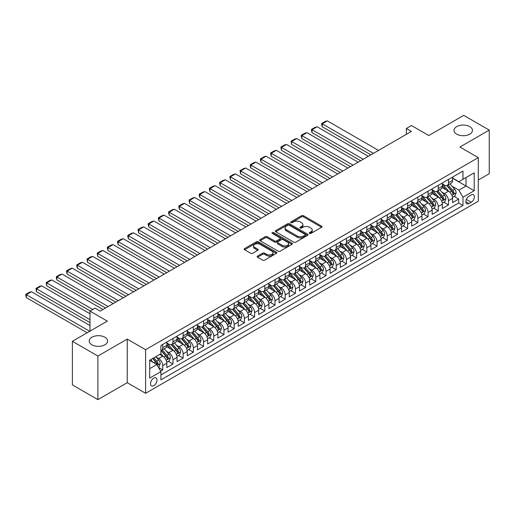 <?xml version="1.0" encoding="UTF-8"?>
<svg xmlns="http://www.w3.org/2000/svg" width="515" height="515" viewBox="0 0 515 515"><rect width="100%" height="100%" fill="white"/><g stroke="black" fill="none" stroke-linecap="round" stroke-linejoin="round"><path stroke-width="0.77" d="M309.521 233.417A0.991 0.573 0 0 0 310.925 233.417L321.566 227.276A1.416 0.818 0 0 0 321.984 226.697A1.416 0.818 0 0 0 321.566 226.117L303.535 215.708A1.416 0.818 0 0 0 301.533 215.708L290.891 221.856A0.991 0.573 0 0 0 290.602 222.261A0.991 0.573 0 0 0 290.891 222.66A0.991 0.573 0 0 0 292.295 222.66L293.672 221.868A4.532 2.62 0 0 1 300.084 221.868L301.584 222.738A4.532 2.62 0 0 1 302.91 224.585A4.532 2.62 0 0 1 301.584 226.439L300.206 227.231A0.991 0.573 0 0 0 299.917 227.636A0.991 0.573 0 0 0 300.206 228.042A0.991 0.573 0 0 0 301.61 228.042L302.987 227.244A4.532 2.62 0 0 1 309.399 227.244L310.899 228.113A4.532 2.62 0 0 1 312.225 229.967A4.532 2.62 0 0 1 310.899 231.814L309.521 232.613A0.991 0.573 0 0 0 309.232 233.018A0.991 0.573 0 0 0 309.521 233.417L309.521 232.613M104.938 337.241A9.238 5.33 0 0 0 94.876 336.089A9.238 5.33 0 0 0 89.172 341.014A9.238 5.33 0 0 0 91.876 344.786A9.238 5.33 0 0 0 101.944 345.938A9.238 5.33 0 0 0 107.641 341.014A9.238 5.33 0 0 0 104.938 337.241M469.757 126.619A9.238 5.33 0 0 0 459.695 125.46A9.238 5.33 0 0 0 453.992 130.385A9.238 5.33 0 0 0 456.696 134.157A9.238 5.33 0 0 0 466.764 135.316A9.238 5.33 0 0 0 472.461 130.385A9.238 5.33 0 0 0 469.757 126.619M153.766 385.645A4.616 2.665 120 0 0 156.785 381.576A4.616 2.665 120 0 0 156.077 377.875A4.616 2.665 120 0 0 153.766 378.1A4.616 2.665 120 0 0 150.753 382.175A4.616 2.665 120 0 0 151.462 385.87A4.616 2.665 120 0 0 153.766 385.645M257.558 256.077A1.416 0.818 0 0 0 257.146 256.65A1.416 0.818 0 0 0 257.558 257.23L262.618 260.152A1.416 0.818 0 0 0 264.62 260.152L276.439 253.329A1.416 0.818 0 0 0 276.858 252.749A1.416 0.818 0 0 0 276.439 252.17L258.414 241.76A1.416 0.818 0 0 0 256.406 241.76L244.586 248.584A1.416 0.818 0 0 0 244.174 249.163A1.416 0.818 0 0 0 244.586 249.743L250.702 253.271A1.416 0.818 0 0 0 252.704 253.271L257.764 250.348A1.416 0.818 0 0 0 258.176 249.769A1.416 0.818 0 0 0 257.764 249.196L254.732 247.445A3.792 2.189 0 0 1 253.618 245.9A3.792 2.189 0 0 1 255.961 243.878A3.792 2.189 0 0 1 260.088 244.348L271.959 251.204A3.792 2.189 0 0 1 273.072 252.749A3.792 2.189 0 0 1 270.729 254.77A3.792 2.189 0 0 1 266.603 254.294L264.62 253.155A1.416 0.818 0 0 0 262.618 253.155L257.558 256.077L257.558 257.23L262.618 254.333L262.618 253.155M478.281 180.025L489.25 173.69L489.25 130.095L463.738 115.366L428.789 135.542L411.44 125.525L406.335 128.473L411.44 131.415L100.193 311.111L95.088 308.17L89.99 311.111L89.99 331.145M97.895 356.039L97.895 399.634L127.237 382.697L127.237 339.102L97.895 356.039L72.383 341.31L107.339 321.128L89.99 311.111M127.237 339.102L145.603 349.704L478.281 157.635L478.281 201.236L145.603 393.306L145.603 349.704M489.25 130.095L459.914 147.033L478.281 157.635M293.769 242.166A1.416 0.818 0 0 0 295.771 242.166L307.597 235.342A1.416 0.818 0 0 0 308.009 234.763A1.416 0.818 0 0 0 307.597 234.183L289.565 223.774A1.416 0.818 0 0 0 287.563 223.774L275.744 230.598A1.416 0.818 0 0 0 275.325 231.177A1.416 0.818 0 0 0 275.744 231.756L293.769 242.166M272.68 233.636A0.991 0.573 0 0 1 273.69 233.771L291.999 244.348L280.199 251.159A1.416 0.818 0 0 1 278.197 251.159L260.165 240.75L265.225 237.853L265.225 236.675L260.165 239.591A1.416 0.818 0 0 0 259.753 240.17A1.416 0.818 0 0 0 260.165 240.75L260.165 239.591M265.225 237.853A1.416 0.818 0 0 1 267.227 237.853L267.227 236.675A1.416 0.818 0 0 0 265.225 236.675M267.227 236.675L274.54 240.898A1.416 0.818 0 0 0 276.542 240.898L279.896 238.96A1.416 0.818 0 0 0 280.315 238.381A1.416 0.818 0 0 0 279.896 237.801L272.287 233.404A0.991 0.573 0 0 1 271.997 232.999A0.991 0.573 0 0 1 272.609 232.471A0.991 0.573 0 0 1 273.69 232.593L292.018 243.177A1.416 0.818 0 0 1 292.43 243.756A1.416 0.818 0 0 1 292.018 244.335L292.018 243.177M97.895 399.634L72.383 384.905L72.383 341.31M160.629 371.135L162.746 369.912L158.517 367.465M156.103 357.062L158.665 358.543A5.774 3.335 60 0 1 162.746 365.611L166.828 363.255L166.828 367.556L172.956 364.021L168.308 361.343M166.306 351.172L168.869 352.653A5.774 3.335 60 0 1 172.956 359.721L177.038 357.365L177.038 361.665L183.16 358.131L178.518 355.447M176.516 345.282L179.078 346.756A5.774 3.335 60 0 1 183.16 353.831L187.241 351.475L187.241 355.775L193.363 352.241L188.722 349.556M186.72 339.385L189.282 340.866A5.774 3.335 60 0 1 193.363 347.934L197.445 345.578L197.445 349.885L203.567 346.344L198.925 343.666M196.923 333.495L199.485 334.975A5.774 3.335 60 0 1 203.567 342.044L207.648 339.688L207.648 343.988L213.77 340.454L209.129 337.776M207.127 327.604L209.689 329.085A5.774 3.335 60 0 1 213.77 336.153L217.851 333.797L217.851 338.098L223.98 334.563L219.332 331.885M217.336 321.714L219.899 323.195A5.774 3.335 60 0 1 223.98 330.263L228.061 327.907L228.061 332.207L234.183 328.673L229.542 325.989M227.54 315.824L230.102 317.298A5.774 3.335 60 0 1 234.183 324.373L238.265 322.017L238.265 326.317L244.387 322.783L239.745 320.098M237.743 309.927L240.305 311.408A5.774 3.335 60 0 1 244.387 318.476L248.468 316.12L248.468 320.42L254.59 316.886L249.949 314.208M247.947 304.037L250.509 305.517A5.774 3.335 60 0 1 254.59 312.586L258.672 310.23L258.672 314.53L264.794 310.996L260.152 308.318M258.15 298.146L260.712 299.627A5.774 3.335 60 0 1 264.794 306.695L268.882 304.339L268.882 308.639L275.004 305.105L270.356 302.421M268.36 292.256L270.922 293.737A5.774 3.335 60 0 1 275.004 300.805L279.085 298.449L279.085 302.749L285.207 299.215L280.566 296.531M278.564 286.366L281.126 287.84A5.774 3.335 60 0 1 285.207 294.915L289.288 292.559L289.288 296.859L295.41 293.325L290.769 290.64M288.767 280.469L291.329 281.95A5.774 3.335 60 0 1 295.41 289.018L299.492 286.662L299.492 290.962L305.614 287.428L300.972 284.75M298.97 274.579L301.533 276.059A5.774 3.335 60 0 1 305.614 283.128L309.695 280.772L309.695 285.072L315.817 281.538L311.176 278.86M309.174 268.688L311.736 270.169A5.774 3.335 60 0 1 315.817 277.237L319.905 274.881L319.905 279.182L326.027 275.647L321.379 272.963M319.384 262.798L321.946 264.279A5.774 3.335 60 0 1 326.027 271.347L330.109 268.991L330.109 273.291L336.231 269.757L331.589 267.073M329.587 256.908L332.149 258.382A5.774 3.335 60 0 1 336.231 265.457L340.312 263.094L340.312 267.401L346.434 263.86L341.793 261.182M339.791 251.011L342.353 252.492A5.774 3.335 60 0 1 346.434 259.56L350.515 257.204L350.515 261.504L356.638 257.97L351.996 255.292M349.994 245.121L352.556 246.601A5.774 3.335 60 0 1 356.638 253.67L360.719 251.314L360.719 255.614L366.841 252.08L362.2 249.402M360.197 239.23L362.76 240.711A5.774 3.335 60 0 1 366.841 247.779L370.929 245.423L370.929 249.724L377.051 246.189L372.403 243.505M370.407 233.34L372.969 234.814A5.774 3.335 60 0 1 377.051 241.889L381.132 239.533L381.132 243.833L387.254 240.299L382.613 237.615M380.611 227.443L383.173 228.924A5.774 3.335 60 0 1 387.254 235.999L391.336 233.636L391.336 237.943L397.458 234.402L392.816 231.724M390.814 221.553L393.376 223.034A5.774 3.335 60 0 1 397.458 230.102L401.539 227.746L401.539 232.046L407.661 228.512L403.02 225.834M401.018 215.663L403.58 217.143A5.774 3.335 60 0 1 407.661 224.212L411.743 221.856L411.743 226.156L417.865 222.622L413.223 219.944M411.221 209.772L413.783 211.253A5.774 3.335 60 0 1 417.865 218.321L421.952 215.965L421.952 220.266L428.074 216.731L423.427 214.047M421.431 203.882L423.993 205.356A5.774 3.335 60 0 1 428.074 212.431L432.156 210.075L432.156 214.375L438.278 210.841L433.636 208.157M431.634 197.985L434.197 199.466A5.774 3.335 60 0 1 438.278 206.534L442.359 204.178L442.359 208.478L448.481 204.944L448.481 200.644A5.774 3.335 -120 0 0 444.4 193.576L441.838 192.095M443.84 202.266L448.481 204.944M166.828 363.255A5.774 3.335 -120 0 0 162.746 356.187L159.689 354.417M177.038 357.365A5.774 3.335 -120 0 0 172.956 350.297L166.641 346.653M187.241 351.475A5.774 3.335 -120 0 0 183.16 344.4L176.845 340.756M197.445 345.578A5.774 3.335 -120 0 0 193.363 338.51L187.054 334.866M207.648 339.688A5.774 3.335 -120 0 0 203.567 332.619L197.258 328.976M217.851 333.797A5.774 3.335 -120 0 0 213.77 326.729L207.461 323.085M228.061 327.907A5.774 3.335 -120 0 0 223.98 320.839L217.665 317.195M238.265 322.017A5.774 3.335 -120 0 0 234.183 314.942L227.868 311.298M248.468 316.12A5.774 3.335 -120 0 0 244.387 309.052L238.078 305.408M258.672 310.23A5.774 3.335 -120 0 0 254.59 303.161L248.282 299.518M268.882 304.339A5.774 3.335 -120 0 0 264.794 297.271L258.485 293.627M279.085 298.449A5.774 3.335 -120 0 0 275.004 291.374L268.688 287.731M289.288 292.559A5.774 3.335 -120 0 0 285.207 285.484L278.892 281.84M299.492 286.662A5.774 3.335 -120 0 0 295.41 279.594L289.102 275.95M309.695 280.772A5.774 3.335 -120 0 0 305.614 273.703L299.305 270.06M319.905 274.881A5.774 3.335 -120 0 0 315.817 267.813L309.509 264.169M330.109 268.991A5.774 3.335 -120 0 0 326.027 261.916L319.712 258.273M340.312 263.094A5.774 3.335 -120 0 0 336.231 256.026L329.922 252.382M350.515 257.204A5.774 3.335 -120 0 0 346.434 250.136L340.125 246.492M360.719 251.314A5.774 3.335 -120 0 0 356.638 244.245L350.329 240.602M370.929 245.423A5.774 3.335 -120 0 0 366.841 238.355L360.532 234.711M381.132 239.533A5.774 3.335 -120 0 0 377.051 232.458L370.736 228.815M391.336 233.636A5.774 3.335 -120 0 0 387.254 226.568L380.946 222.924M401.539 227.746A5.774 3.335 -120 0 0 397.458 220.678L391.149 217.034M411.743 221.856A5.774 3.335 -120 0 0 407.661 214.787L401.352 211.144M421.952 215.965A5.774 3.335 -120 0 0 417.865 208.897L411.556 205.253M432.156 210.075A5.774 3.335 -120 0 0 428.074 203L421.759 199.357M442.359 204.178A5.774 3.335 -120 0 0 438.278 197.11L431.969 193.466M471.238 194.928L468.991 196.228A4.474 2.581 120 0 0 466.069 200.168A4.474 2.581 120 0 0 466.757 203.753A4.474 2.581 120 0 0 468.991 203.534L471.238 202.234A4.474 2.581 120 0 0 474.161 198.294A4.474 2.581 120 0 0 473.478 194.709A4.474 2.581 120 0 0 471.238 194.928M149.685 368.676L156.83 364.549L160.912 371.624L160.912 379.87L462.972 205.479L462.972 197.226L458.891 190.157L452.041 186.205M160.912 371.624L149.685 378.1L149.685 360.191L160.912 353.708L160.912 345.462L462.972 171.07L462.972 179.317L474.199 172.834L474.199 190.75L462.972 197.226M166.828 342.99L168.869 344.168A5.774 3.335 60 0 0 171.759 344.451L175.84 342.095A5.774 3.335 -120 0 0 177.038 339.456L177.038 336.153M177.038 337.093L179.078 338.278A5.774 3.335 60 0 0 181.962 338.561L186.044 336.205A5.774 3.335 -120 0 0 187.241 333.559L187.241 330.263M187.241 331.203L189.282 332.381A5.774 3.335 60 0 0 192.166 332.671L196.247 330.315A5.774 3.335 -120 0 0 197.445 327.669L197.445 324.373M197.445 325.313L199.485 326.491A5.774 3.335 60 0 0 202.369 326.78L206.457 324.418A5.774 3.335 -120 0 0 207.648 321.778L207.648 318.476M207.648 319.422L209.689 320.6A5.774 3.335 60 0 0 212.579 320.884L216.661 318.528A5.774 3.335 -120 0 0 217.851 315.888L217.851 312.586M217.851 313.532L219.899 314.71A5.774 3.335 60 0 0 222.783 314.993L226.864 312.637A5.774 3.335 -120 0 0 228.061 309.991L228.061 306.695M228.061 307.635L230.102 308.813A5.774 3.335 60 0 0 232.986 309.103L237.067 306.747A5.774 3.335 -120 0 0 238.265 304.101L238.265 300.805M238.265 301.745L240.305 302.923A5.774 3.335 60 0 0 243.189 303.213L247.271 300.857A5.774 3.335 -120 0 0 248.468 298.211L248.468 294.915M248.468 295.855L250.509 297.033A5.774 3.335 60 0 0 253.393 297.316L257.481 294.96A5.774 3.335 -120 0 0 258.672 292.32L258.672 289.018M258.672 289.964L260.712 291.142A5.774 3.335 60 0 0 263.603 291.426L267.684 289.07A5.774 3.335 -120 0 0 268.882 286.43L268.882 283.128M268.882 284.074L270.922 285.252A5.774 3.335 60 0 0 273.806 285.535L277.888 283.179A5.774 3.335 -120 0 0 279.085 280.533L279.085 277.237M279.085 278.177L281.126 279.355A5.774 3.335 60 0 0 284.01 279.645L288.091 277.289A5.774 3.335 -120 0 0 289.288 274.643L289.288 271.347M289.288 272.287L291.329 273.465A5.774 3.335 60 0 0 294.213 273.755L298.294 271.399A5.774 3.335 -120 0 0 299.492 268.753L299.492 265.45M299.492 266.397L301.533 267.575A5.774 3.335 60 0 0 304.423 267.858L308.504 265.502A5.774 3.335 -120 0 0 309.695 262.862L309.695 259.56M309.695 260.506L311.736 261.684A5.774 3.335 60 0 0 314.626 261.968L318.708 259.611A5.774 3.335 -120 0 0 319.905 256.972L319.905 253.67M319.905 254.616L321.946 255.794A5.774 3.335 60 0 0 324.83 256.077L328.911 253.721A5.774 3.335 -120 0 0 330.109 251.075L330.109 247.779M330.109 248.719L332.149 249.897A5.774 3.335 60 0 0 335.033 250.187L339.115 247.831A5.774 3.335 -120 0 0 340.312 245.185L340.312 241.889M340.312 242.829L342.353 244.007A5.774 3.335 60 0 0 345.237 244.297L349.318 241.934A5.774 3.335 -120 0 0 350.515 239.295L350.515 235.992M350.515 236.939L352.556 238.117A5.774 3.335 60 0 0 355.447 238.4L359.528 236.044A5.774 3.335 -120 0 0 360.719 233.404L360.719 230.102M360.719 231.048L362.76 232.226A5.774 3.335 60 0 0 365.65 232.51L369.731 230.154A5.774 3.335 -120 0 0 370.929 227.514L370.929 224.212M370.929 225.152L372.969 226.336A5.774 3.335 60 0 0 375.853 226.619L379.935 224.263A5.774 3.335 -120 0 0 381.132 221.617L381.132 218.321M381.132 219.261L383.173 220.439A5.774 3.335 60 0 0 386.057 220.729L390.138 218.373A5.774 3.335 -120 0 0 391.336 215.727L391.336 212.431M391.336 213.371L393.376 214.549A5.774 3.335 60 0 0 396.26 214.839L400.342 212.476A5.774 3.335 -120 0 0 401.539 209.837L401.539 206.534M401.539 207.481L403.58 208.659A5.774 3.335 60 0 0 406.47 208.942L410.552 206.586A5.774 3.335 -120 0 0 411.743 203.946L411.743 200.644M411.743 201.59L413.783 202.768A5.774 3.335 60 0 0 416.674 203.052L420.755 200.696A5.774 3.335 -120 0 0 421.952 198.056L421.952 194.754M421.952 195.694L423.993 196.872A5.774 3.335 60 0 0 426.877 197.161L430.958 194.805A5.774 3.335 -120 0 0 432.156 192.159L432.156 188.863M432.156 189.803L434.197 190.981A5.774 3.335 60 0 0 437.081 191.271L441.162 188.915A5.774 3.335 -120 0 0 442.359 186.269L442.359 182.973M160.912 374.92L458.685 203L458.685 199.054L452.563 202.588L452.563 198.288A5.774 3.335 -120 0 0 448.481 191.22L442.173 187.576M442.359 183.913L444.4 185.091A5.774 3.335 -120 0 0 447.284 185.374A5.774 3.335 -120 0 0 448.481 182.735L448.481 179.432M447.284 185.374L451.365 183.018A5.774 3.335 -120 0 0 452.563 180.379L452.563 177.076M162.746 344.4L162.746 347.702A5.774 3.335 60 0 1 161.556 350.342A5.774 3.335 60 0 1 160.912 350.58M161.556 350.342L165.637 347.986A5.774 3.335 -120 0 0 166.828 345.346L166.828 342.044M172.956 338.51L172.956 341.812A5.774 3.335 60 0 1 171.759 344.451M183.16 332.619L183.16 335.915A5.774 3.335 60 0 1 181.962 338.561M193.363 326.729L193.363 330.025A5.774 3.335 60 0 1 192.166 332.671M203.567 320.832L203.567 324.135A5.774 3.335 60 0 1 202.369 326.78M213.77 314.942L213.77 318.244A5.774 3.335 60 0 1 212.579 320.884M223.98 309.052L223.98 312.354A5.774 3.335 60 0 1 222.783 314.993M234.183 303.161L234.183 306.457A5.774 3.335 60 0 1 232.986 309.103M244.387 297.271L244.387 300.567A5.774 3.335 60 0 1 243.189 303.213M254.59 291.374L254.59 294.677A5.774 3.335 60 0 1 253.393 297.316M264.794 285.484L264.794 288.786A5.774 3.335 60 0 1 263.603 291.426M275.004 279.594L275.004 282.896A5.774 3.335 60 0 1 273.806 285.535M285.207 273.703L285.207 276.999A5.774 3.335 60 0 1 284.01 279.645M295.41 267.813L295.41 271.109A5.774 3.335 60 0 1 294.213 273.755M305.614 261.916L305.614 265.219A5.774 3.335 60 0 1 304.423 267.858M315.817 256.026L315.817 259.328A5.774 3.335 60 0 1 314.626 261.968M326.027 250.136L326.027 253.432A5.774 3.335 60 0 1 324.83 256.077M336.231 244.245L336.231 247.541A5.774 3.335 60 0 1 335.033 250.187M346.434 238.355L346.434 241.651A5.774 3.335 60 0 1 345.237 244.297M356.638 232.458L356.638 235.761A5.774 3.335 60 0 1 355.447 238.4M366.841 226.568L366.841 229.87A5.774 3.335 60 0 1 365.65 232.51M377.051 220.678L377.051 223.974A5.774 3.335 60 0 1 375.853 226.619M387.254 214.787L387.254 218.083A5.774 3.335 60 0 1 386.057 220.729M397.458 208.89L397.458 212.193A5.774 3.335 60 0 1 396.26 214.839M407.661 203L407.661 206.303A5.774 3.335 60 0 1 406.47 208.942M417.865 197.11L417.865 200.412A5.774 3.335 60 0 1 416.674 203.052M428.074 191.22L428.074 194.516A5.774 3.335 60 0 1 426.877 197.161M438.278 185.329L438.278 188.625A5.774 3.335 60 0 1 437.081 191.271M438.278 206.534L438.278 210.841M428.074 212.431L428.074 216.731M417.865 218.321L417.865 222.622M407.661 224.212L407.661 228.512M397.458 230.102L397.458 234.402M387.254 235.999L387.254 240.299M377.051 241.889L377.051 246.189M366.841 247.779L366.841 252.08M356.638 253.67L356.638 257.97M346.434 259.56L346.434 263.86M336.231 265.457L336.231 269.757M326.027 271.347L326.027 275.647M315.817 277.237L315.817 281.538M305.614 283.128L305.614 287.428M295.41 289.018L295.41 293.325M285.207 294.915L285.207 299.215M275.004 300.805L275.004 305.105M264.794 306.695L264.794 310.996M254.59 312.586L254.59 316.886M244.387 318.476L244.387 322.783M234.183 324.373L234.183 328.673M223.98 330.263L223.98 334.563M213.77 336.153L213.77 340.454M203.567 342.044L203.567 346.344M193.363 347.934L193.363 352.241M183.16 353.831L183.16 358.131M172.956 359.721L172.956 364.021M162.746 365.611L162.746 369.912M156.83 364.549L149.685 360.429M458.891 190.157L466.036 186.037L466.036 177.553L474.199 172.834M452.563 178.254L474.199 190.75M452.563 178.023L458.891 181.673L462.972 179.317M127.237 382.697L145.603 393.306M406.335 128.473L406.335 134.364M454.043 196.376L458.685 199.054M458.685 203L462.972 205.479M309.921 233.559L310.899 232.992A4.532 2.62 0 0 0 312.225 231.145L312.225 229.967M302.91 224.585L302.91 225.763A4.532 2.62 0 0 1 301.584 227.617L300.606 228.184M321.566 226.117L321.566 227.276L303.535 216.886A1.416 0.818 0 0 0 301.533 216.886L291.284 222.802M307.597 234.183L307.597 235.342L289.565 224.952A1.416 0.818 0 0 0 287.563 224.952L275.757 231.769M305.092 235.168A0.991 0.573 0 0 0 305.382 234.763A0.991 0.573 0 0 0 305.092 234.357L289.263 225.222A0.991 0.573 0 0 0 287.859 225.222L286.411 226.059A4.532 2.62 0 0 0 285.078 227.913A4.532 2.62 0 0 0 286.411 229.761L297.226 236.005A4.532 2.62 0 0 0 303.638 236.005L305.092 235.168L305.092 236.346A0.991 0.573 0 0 0 305.382 235.941L305.382 234.763M285.078 227.913L285.078 229.091A4.532 2.62 0 0 0 286.411 230.939L286.411 229.761M305.092 236.346L303.638 237.183A4.532 2.62 0 0 1 297.226 237.183L286.411 230.939M267.227 237.853L274.54 242.076A1.416 0.818 0 0 0 276.542 242.076L279.896 240.138A1.416 0.818 0 0 0 280.315 239.559L280.315 238.381M282.123 245.275A3.792 2.189 0 0 0 286.256 245.752A3.792 2.189 0 0 0 288.593 243.73A3.792 2.189 0 0 0 287.486 242.179L283.302 239.765A1.416 0.818 0 0 0 281.299 239.765L277.946 241.702A1.416 0.818 0 0 0 277.527 242.282A1.416 0.818 0 0 0 277.946 242.861L282.123 245.275L282.123 246.453A3.792 2.189 0 0 0 286.256 246.93A3.792 2.189 0 0 0 288.593 244.908L288.593 243.73M277.527 242.282L277.527 243.46A1.416 0.818 0 0 0 277.946 244.039L277.946 242.861M282.123 246.453L277.946 244.039M273.072 252.749L273.072 253.927A3.792 2.189 0 0 1 270.729 255.949A3.792 2.189 0 0 1 266.603 255.472L264.62 254.333A1.416 0.818 0 0 0 262.618 254.333M253.618 245.9L253.618 247.078A3.792 2.189 0 0 0 254.732 248.623L254.732 247.445M257.764 249.196L257.764 250.348L254.732 248.623M276.426 253.341L258.414 242.938A1.416 0.818 0 0 0 256.406 242.938L244.606 249.756L244.586 248.584M452.479 197.277L455.112 195.758L456.135 192.81A3.824 2.208 -120 0 0 454.648 189.217L449.981 183.823M373.427 153.367L322.248 123.819L327.353 120.871L378.525 150.419M449.048 191.593L443.518 185.188A11.04 6.373 -120 0 0 442.359 183.977M322.248 126.767L321.688 124.675L321.688 123.497L322.248 123.819L322.248 126.767L370.877 154.835M446.016 189.797L442.926 186.218A9.167 5.292 -120 0 0 442.359 185.6M446.769 185.587L451.481 191.046A3.824 2.208 60 0 1 452.846 193.679C453.419 194.451 453.831 194.213 454.069 192.971A3.824 2.208 -120 0 0 452.704 190.338L448.044 184.936M447.046 185.497L452.112 191.361A1.951 1.127 60 0 1 452.601 192.127L454.069 192.971M452.846 193.679L453.123 194.136M321.688 123.497L325.261 121.431L327.353 120.871M442.276 203.168L444.909 201.648L445.932 198.7A3.824 2.208 -120 0 0 444.439 195.108L439.778 189.713M363.223 159.257L312.045 129.709L317.15 126.767L368.322 156.309M438.844 197.483L433.315 191.084A11.04 6.373 -120 0 0 432.156 189.868M312.045 132.658L311.485 130.565L311.485 129.387L312.045 129.709L312.045 132.658L360.667 160.732M435.812 195.687L432.716 192.108A9.167 5.292 -120 0 0 432.156 191.49M436.559 191.477L441.278 196.936A3.824 2.208 60 0 1 442.643 199.569C443.215 200.341 443.621 200.103 443.866 198.867A3.824 2.208 -120 0 0 442.501 196.228L437.84 190.833M436.836 191.387L441.909 197.251A1.951 1.127 60 0 1 442.398 198.018L443.866 198.867M442.643 199.569L442.919 200.026M311.485 129.387L315.058 127.321L317.15 126.767M432.066 209.064L434.705 207.539L435.729 204.59A3.824 2.208 -120 0 0 434.235 201.005L429.574 195.603M353.013 165.148L301.841 135.6L306.94 132.658L358.118 162.199M428.641 203.374L423.111 196.975A11.04 6.373 -120 0 0 421.952 195.758M301.841 138.548L301.281 136.456L301.281 135.278L301.841 135.6L301.841 138.548L350.464 166.622M425.609 201.577L422.512 197.998A9.167 5.292 -120 0 0 421.952 197.38M426.356 197.367L431.074 202.826A3.824 2.208 60 0 1 432.439 205.466C433.012 206.232 433.418 205.994 433.662 204.758A3.824 2.208 -120 0 0 432.297 202.118L427.637 196.724M426.632 197.277L431.699 203.148A1.951 1.127 60 0 1 432.194 203.908L433.662 204.758M432.439 205.466L432.716 205.916M301.281 135.278L304.848 133.218L306.94 132.658M421.862 214.955L424.502 213.429L425.519 210.487A3.824 2.208 -120 0 0 424.032 206.895L419.371 201.494M342.81 171.038L291.638 141.496L296.737 138.548L347.915 168.096M418.438 209.264L412.908 202.865A11.04 6.373 -120 0 0 411.743 201.648M291.638 144.438L291.072 141.168L291.638 141.496L291.638 144.438L340.26 172.512M415.405 207.468L412.309 203.889A9.167 5.292 -120 0 0 411.743 203.277M416.152 203.258L420.871 208.723A3.824 2.208 60 0 1 422.229 211.356C422.809 212.122 423.214 211.89 423.459 210.648A3.824 2.208 -120 0 0 422.094 208.015L417.433 202.614M416.429 203.168L421.495 209.039A1.951 1.127 60 0 1 421.991 209.798L423.459 210.648M422.229 211.356L422.512 211.807M291.072 141.168L294.644 139.108L296.737 138.548M411.659 220.845L414.298 219.319L415.315 216.377A3.824 2.208 -120 0 0 413.828 212.785L409.168 207.384M332.606 176.928L281.428 147.387L286.533 144.438L337.711 173.986M408.228 215.161L402.698 208.755A11.04 6.373 -120 0 0 401.539 207.545M281.428 150.329L280.868 147.058L281.428 147.387L281.428 150.329L330.057 178.402M405.196 213.365L402.106 209.779A9.167 5.292 -120 0 0 401.539 209.167M405.949 209.154L410.661 214.613A3.824 2.208 60 0 1 412.026 217.246C412.599 218.012 413.011 217.781 413.249 216.538A3.824 2.208 -120 0 0 411.891 213.905L407.223 208.504M406.226 209.064L411.292 214.929A1.951 1.127 60 0 1 411.781 215.688L413.249 216.538M412.026 217.246L412.303 217.697M280.868 147.058L284.441 144.998L286.533 144.438M401.455 226.735L404.088 225.216L405.112 222.268A3.824 2.208 -120 0 0 403.625 218.675L398.958 213.281M322.403 182.825L271.225 153.277L276.33 150.329L327.501 179.877M398.024 221.051L392.494 214.646A11.04 6.373 -120 0 0 391.336 213.435M271.225 156.225L270.665 154.133L270.665 152.955L271.225 153.277L271.225 156.225L319.854 184.299M394.992 219.255L391.902 215.676A9.167 5.292 -120 0 0 391.336 215.058M395.745 215.045L400.458 220.504A3.824 2.208 60 0 1 401.822 223.137C402.395 223.909 402.807 223.671 403.045 222.429A3.824 2.208 -120 0 0 401.681 219.796L397.02 214.401M396.022 214.955L401.088 220.819A1.951 1.127 60 0 1 401.578 221.585L403.045 222.429M401.822 223.137L402.099 223.594M270.665 152.955L274.238 150.889L276.33 150.329M391.252 232.626L393.885 231.106L394.908 228.158A3.824 2.208 -120 0 0 393.415 224.566L388.754 219.171M312.199 188.715L261.021 159.167L266.12 156.225L317.298 185.767M387.821 226.941L382.291 220.542A11.04 6.373 -120 0 0 381.132 219.326M261.021 162.116L260.461 160.023L260.461 158.845L261.021 159.167L261.021 162.116L309.644 190.19M384.789 225.145L381.692 221.566A9.167 5.292 -120 0 0 381.132 220.948M385.535 220.935L390.254 226.394A3.824 2.208 60 0 1 391.619 229.027C392.192 229.799 392.597 229.561 392.842 228.325A3.824 2.208 -120 0 0 391.477 225.686L386.817 220.291M385.812 220.845L390.885 226.709A1.951 1.127 60 0 1 391.374 227.476L392.842 228.325M391.619 229.027L391.896 229.484M260.461 158.845L264.034 156.785L266.12 156.225M381.042 238.522L383.681 236.997L384.705 234.048A3.824 2.208 -120 0 0 383.212 230.463L378.551 225.061M301.99 194.606L250.818 165.058L255.916 162.116L307.095 191.664M377.617 232.832L372.088 226.433A11.04 6.373 -120 0 0 370.929 225.216M250.818 168.006L250.258 165.914L250.258 164.736L250.818 165.058L250.818 168.006L299.44 196.08M374.585 231.035L371.489 227.456A9.167 5.292 -120 0 0 370.929 226.838M375.332 226.825L380.051 232.284A3.824 2.208 60 0 1 381.415 234.924C381.988 235.69 382.394 235.452 382.639 234.216A3.824 2.208 -120 0 0 381.274 231.583L376.613 226.182M375.609 226.735L380.675 232.606A1.951 1.127 60 0 1 381.171 233.366L382.639 234.216M381.415 234.924L381.692 235.374M250.258 164.736L253.824 162.676L255.916 162.116M370.839 244.413L373.478 242.887L374.495 239.945A3.824 2.208 -120 0 0 373.008 236.353L368.347 230.952M291.786 200.496L240.608 170.954L245.713 168.006L296.891 197.554M367.414 238.728L361.884 232.323A11.04 6.373 -120 0 0 360.719 231.113M240.608 173.896L240.048 170.626L240.608 170.954L240.608 173.896L289.237 201.97M364.375 236.926L361.285 233.347A9.167 5.292 -120 0 0 360.719 232.735M365.129 232.716L369.847 238.181A3.824 2.208 60 0 1 371.206 240.814C371.785 241.58 372.19 241.348 372.435 240.106A3.824 2.208 -120 0 0 371.07 237.473L366.403 232.072M365.405 232.632L370.472 238.497A1.951 1.127 60 0 1 370.961 239.256L372.435 240.106M371.206 240.814L371.489 241.265M240.048 170.626L243.621 168.566L245.713 168.006M360.635 250.303L363.275 248.784L364.292 245.835A3.824 2.208 -120 0 0 362.805 242.243L358.137 236.842M281.583 206.393L230.405 176.845L235.51 173.896L286.688 203.444M357.204 244.619L351.674 238.213A11.04 6.373 -120 0 0 350.515 237.003M230.405 179.786L229.845 176.516L230.405 176.845L230.405 179.786L279.033 207.86M354.172 242.823L351.082 239.237A9.167 5.292 -120 0 0 350.515 238.625M354.925 238.612L359.637 244.071A3.824 2.208 60 0 1 361.002 246.704C361.575 247.47 361.987 247.239 362.225 245.996A3.824 2.208 -120 0 0 360.867 243.363L356.2 237.962M355.202 238.522L360.268 244.387A1.951 1.127 60 0 1 360.757 245.153L362.225 245.996M361.002 246.704L361.279 247.155M229.845 176.516L233.417 174.456L235.51 173.896M350.432 256.193L353.065 254.674L354.088 251.726A3.824 2.208 -120 0 0 352.601 248.133L347.934 242.739M271.379 212.283L220.201 182.735L225.306 179.786L276.478 209.335M347.001 250.509L341.471 244.104A11.04 6.373 -120 0 0 340.312 242.893M220.201 185.683L219.641 183.591L219.641 182.413L220.201 182.735L220.201 185.683L268.83 213.757M343.969 248.713L340.879 245.134A9.167 5.292 -120 0 0 340.312 244.516M344.722 244.503L349.434 249.962A3.824 2.208 60 0 1 350.799 252.595C351.372 253.367 351.784 253.129 352.022 251.887A3.824 2.208 -120 0 0 350.657 249.254L345.996 243.859M344.998 244.413L350.065 250.277A1.951 1.127 60 0 1 350.554 251.043L352.022 251.887M350.799 252.595L351.076 253.052M219.641 182.413L223.214 180.347L225.306 179.786M340.228 262.084L342.861 260.564L343.885 257.616A3.824 2.208 -120 0 0 342.391 254.024L337.731 248.629M261.176 218.173L209.998 188.625L215.096 185.683L266.274 215.225M336.797 256.399L331.267 250A11.04 6.373 -120 0 0 330.109 248.784M209.998 191.574L209.438 189.481L209.438 188.303L209.998 188.625L209.998 191.574L258.62 219.648M333.765 254.603L330.669 251.024A9.167 5.292 -120 0 0 330.109 250.406M334.512 250.393L339.231 255.852A3.824 2.208 60 0 1 340.595 258.485C341.168 259.257 341.574 259.019 341.818 257.783A3.824 2.208 -120 0 0 340.454 255.144L335.793 249.749M334.789 250.303L339.861 256.174A1.951 1.127 60 0 1 340.351 256.934L341.818 257.783M340.595 258.485L340.872 258.942M209.438 188.303L213.01 186.243L215.096 185.683M330.018 267.98L332.658 266.455L333.675 263.506A3.824 2.208 -120 0 0 332.188 259.921L327.527 254.519M250.966 224.064L199.794 194.516L204.893 191.574L256.071 221.122M326.594 262.29L321.064 255.891A11.04 6.373 -120 0 0 319.905 254.674M199.794 197.464L199.228 195.372L199.228 194.194L199.794 194.516L199.794 197.464L248.417 225.538M323.562 260.493L320.465 256.914A9.167 5.292 -120 0 0 319.905 256.296M324.308 256.283L329.027 261.742A3.824 2.208 60 0 1 330.392 264.382C330.965 265.148 331.37 264.916 331.615 263.674A3.824 2.208 -120 0 0 330.25 261.041L325.589 255.64M324.585 256.193L329.652 262.064A1.951 1.127 60 0 1 330.147 262.824L331.615 263.674M330.392 264.382L330.669 264.832M199.228 194.194L202.801 192.134L204.893 191.574M319.815 273.871L322.454 272.345L323.472 269.403A3.824 2.208 -120 0 0 321.984 265.811L317.324 260.41M240.763 229.954L189.584 200.412L194.689 197.464L245.867 227.012M316.39 268.186L310.86 261.781A11.04 6.373 -120 0 0 309.695 260.571M189.584 203.354L189.024 200.084L189.584 200.412L189.584 203.354L238.213 231.428M313.352 266.39L310.262 262.805A9.167 5.292 -120 0 0 309.695 262.193M314.105 262.174L318.824 267.639A3.824 2.208 60 0 1 320.182 270.272C320.761 271.038 321.167 270.806 321.411 269.564A3.824 2.208 -120 0 0 320.047 266.931L315.38 261.53M314.382 262.09L319.448 267.955A1.951 1.127 60 0 1 319.937 268.714L321.411 269.564M320.182 270.272L320.465 270.723M189.024 200.084L192.597 198.024L194.689 197.464M309.612 279.761L312.251 278.242L313.268 275.293A3.824 2.208 -120 0 0 311.781 271.701L307.114 266.307M230.559 235.851L179.381 206.303L184.486 203.354L235.664 232.902M306.18 274.077L300.651 267.671A11.04 6.373 -120 0 0 299.492 266.461M179.381 209.245L178.821 207.159L178.821 205.981L179.381 206.303L179.381 209.245L228.01 237.318M303.148 272.281L300.058 268.695A9.167 5.292 -120 0 0 299.492 268.083M303.901 268.07L308.614 273.529A3.824 2.208 60 0 1 309.978 276.162C310.551 276.935 310.963 276.697 311.202 275.454A3.824 2.208 -120 0 0 309.843 272.821L305.176 267.42M304.178 267.98L309.245 273.845A1.951 1.127 60 0 1 309.734 274.611L311.202 275.454M309.978 276.162L310.255 276.613M178.821 205.981L182.394 203.914L184.486 203.354M299.408 285.651L302.041 284.132L303.065 281.184A3.824 2.208 -120 0 0 301.578 277.591L296.91 272.197M220.356 241.741L169.178 212.193L174.282 209.245L225.454 238.793M295.977 279.967L290.447 273.568A11.04 6.373 -120 0 0 289.288 272.351M169.178 215.141L168.617 213.049L168.617 211.871L169.178 212.193L169.178 215.141L217.8 243.215M292.945 278.171L289.855 274.592A9.167 5.292 -120 0 0 289.288 273.974M293.698 273.961L298.41 279.42A3.824 2.208 60 0 1 299.775 282.053C300.348 282.825 300.76 282.587 300.998 281.345A3.824 2.208 -120 0 0 299.633 278.712L294.973 273.317M293.975 273.871L299.041 279.735A1.951 1.127 60 0 1 299.53 280.501L300.998 281.345M299.775 282.053L300.052 282.51M168.617 211.871L172.19 209.805L174.282 209.245M289.205 291.542L291.838 290.022L292.861 287.074A3.824 2.208 -120 0 0 291.368 283.488L286.707 278.087M210.152 247.631L158.974 218.083L164.073 215.141L215.251 244.683M285.774 285.857L280.244 279.458A11.04 6.373 -120 0 0 279.085 278.242M158.974 221.032L158.414 218.939L158.414 217.761L158.974 218.083L158.974 221.032L207.597 249.106M282.741 284.061L279.645 280.482A9.167 5.292 -120 0 0 279.085 279.864M283.488 279.851L288.207 285.31A3.824 2.208 60 0 1 289.572 287.943C290.145 288.715 290.55 288.477 290.795 287.241A3.824 2.208 -120 0 0 289.43 284.602L284.769 279.207M283.765 279.761L288.838 285.632A1.951 1.127 60 0 1 289.327 286.392L290.795 287.241M289.572 287.943L289.848 288.4M158.414 217.761L161.98 215.701L164.073 215.141M278.995 297.438L281.634 295.913L282.651 292.971A3.824 2.208 -120 0 0 281.164 289.379L276.504 283.977M199.942 253.522L148.771 223.974L153.869 221.032L205.047 250.58M275.57 291.748L270.04 285.349A11.04 6.373 -120 0 0 268.882 284.132M148.771 226.922L148.204 224.83L148.204 223.652L148.771 223.974L148.771 226.922L197.393 254.996M272.538 289.951L269.442 286.372A9.167 5.292 -120 0 0 268.882 285.754M273.285 285.741L278.003 291.2A3.824 2.208 60 0 1 279.368 293.84C279.941 294.606 280.347 294.374 280.591 293.132A3.824 2.208 -120 0 0 279.227 290.499L274.566 285.098M273.562 285.651L278.628 291.522A1.951 1.127 60 0 1 279.124 292.282L280.591 293.132M279.368 293.84L279.645 294.29M148.204 223.652L151.777 221.592L153.869 221.032M268.791 303.329L271.431 301.803L272.448 298.861A3.824 2.208 -120 0 0 270.961 295.269L266.3 289.868M189.739 259.412L138.561 229.87L143.666 226.922L194.844 256.47M265.367 297.644L259.837 291.239A11.04 6.373 -120 0 0 258.672 290.029M138.561 232.812L138.001 229.542L138.561 229.87L138.561 232.812L187.19 260.886M262.328 295.848L259.238 292.263A9.167 5.292 -120 0 0 258.672 291.651M263.081 291.632L267.8 297.097A3.824 2.208 60 0 1 269.158 299.73C269.738 300.496 270.143 300.264 270.388 299.022A3.824 2.208 -120 0 0 269.023 296.389L264.356 290.988M263.358 291.548L268.424 297.413A1.951 1.127 60 0 1 268.914 298.172L270.388 299.022M269.158 299.73L269.442 300.181M138.001 229.542L141.573 227.482L143.666 226.922M258.588 309.219L261.227 307.7L262.244 304.751A3.824 2.208 -120 0 0 260.757 301.159L256.09 295.764M179.535 265.309L128.357 235.761L133.462 232.812L184.64 262.36M255.157 303.535L249.627 297.129A11.04 6.373 -120 0 0 248.468 295.919M128.357 238.709L127.797 236.617L127.797 235.439L128.357 235.761L128.357 238.709L176.986 266.776M252.125 301.739L249.035 298.159A9.167 5.292 -120 0 0 248.468 297.541M252.878 297.528L257.59 302.987A3.824 2.208 60 0 1 258.955 305.62C259.528 306.393 259.94 306.155 260.178 304.912A3.824 2.208 -120 0 0 258.82 302.279L254.153 296.878M253.155 297.438L258.221 303.303A1.951 1.127 60 0 1 258.71 304.069L260.178 304.912M258.955 305.62L259.232 306.077M127.797 235.439L131.37 233.372L133.462 232.812M248.385 315.109L251.017 313.59L252.041 310.642A3.824 2.208 -120 0 0 250.554 307.049L245.887 301.655M169.332 271.199L118.154 241.651L123.259 238.709L174.43 268.251M244.953 309.425L239.424 303.026A11.04 6.373 -120 0 0 238.265 301.809M118.154 244.599L117.594 242.507L117.594 241.329L118.154 241.651L118.154 244.599L166.776 272.673M241.921 307.629L238.831 304.05A9.167 5.292 -120 0 0 238.265 303.432M242.674 303.419L247.387 308.878A3.824 2.208 60 0 1 248.751 311.511C249.324 312.283 249.736 312.045 249.975 310.803A3.824 2.208 -120 0 0 248.61 308.17L243.949 302.775M242.951 303.329L248.018 309.193A1.951 1.127 60 0 1 248.507 309.959L249.975 310.803M248.751 311.511L249.028 311.968M117.594 241.329L121.167 239.263L123.259 238.709M238.181 321.006L240.814 319.48L241.838 316.532A3.824 2.208 -120 0 0 240.344 312.946L235.683 307.545M159.129 277.089L107.95 247.541L113.049 244.599L164.227 274.141M234.75 315.315L229.22 308.916A11.04 6.373 -120 0 0 228.061 307.7M107.95 250.49L107.39 248.397L107.39 247.219L107.95 247.541L107.95 250.49L156.573 278.564M231.718 313.519L228.621 309.94A9.167 5.292 -120 0 0 228.061 309.322M232.465 309.309L237.183 314.768A3.824 2.208 60 0 1 238.548 317.407C239.121 318.173 239.526 317.935 239.771 316.699A3.824 2.208 -120 0 0 238.406 314.06L233.746 308.665M232.741 309.219L237.814 315.09A1.951 1.127 60 0 1 238.303 315.85L239.771 316.699M238.548 317.407L238.825 317.858M107.39 247.219L110.957 245.159L113.049 244.599M227.971 326.896L230.611 325.371L231.628 322.429A3.824 2.208 -120 0 0 230.141 318.837L225.48 313.435M148.919 282.98L97.747 253.438L102.846 250.49L154.024 280.038M224.546 321.206L219.017 314.807A11.04 6.373 -120 0 0 217.851 313.59M97.747 256.38L97.181 253.11L97.747 253.438L97.747 256.38L146.369 284.454M221.514 319.409L218.418 315.83A9.167 5.292 -120 0 0 217.851 315.219M222.261 315.199L226.98 320.658A3.824 2.208 60 0 1 228.338 323.298C228.918 324.064 229.323 323.832 229.568 322.59A3.824 2.208 -120 0 0 228.203 319.957L223.542 314.556M222.538 315.109L227.604 320.98A1.951 1.127 60 0 1 228.1 321.74L229.568 322.59M228.338 323.298L228.621 323.748M97.181 253.11L100.753 251.05L102.846 250.49M217.768 332.787L220.407 331.261L221.424 328.319A3.824 2.208 -120 0 0 219.937 324.727L215.276 319.326M138.715 288.87L87.537 259.328L92.642 256.38L143.82 285.928M214.337 327.102L208.813 320.697A11.04 6.373 -120 0 0 207.648 319.487M87.537 262.27L86.977 259L87.537 259.328L87.537 262.27L136.166 290.344M211.305 325.306L208.215 321.721A9.167 5.292 -120 0 0 207.648 321.109M212.058 321.096L216.77 326.555A3.824 2.208 60 0 1 218.135 329.188C218.714 329.954 219.12 329.722 219.364 328.48A3.824 2.208 -120 0 0 218 325.847L213.332 320.446M212.334 321.006L217.401 326.87A1.951 1.127 60 0 1 217.89 327.63L219.364 328.48M218.135 329.188L218.418 329.639M86.977 259L90.55 256.94L92.642 256.38M207.564 338.677L210.204 337.158L211.221 334.209A3.824 2.208 -120 0 0 209.734 330.617L205.067 325.223M128.512 294.767L77.334 265.219L82.439 262.27L133.617 291.818M204.133 332.993L198.603 326.587A11.04 6.373 -120 0 0 197.445 325.377M77.334 268.167L76.774 266.075L76.774 264.897L77.334 265.219L77.334 268.167L125.963 296.234M201.101 331.197L198.011 327.617A9.167 5.292 -120 0 0 197.445 326.999M201.854 326.986L206.567 332.445A3.824 2.208 60 0 1 207.931 335.078C208.504 335.851 208.916 335.613 209.154 334.37A3.824 2.208 -120 0 0 207.79 331.737L203.129 326.343M202.131 326.896L207.197 332.761A1.951 1.127 60 0 1 207.687 333.527L209.154 334.37M207.931 335.078L208.208 335.535M76.774 264.897L80.346 262.83L82.439 262.27M197.361 344.567L199.994 343.048L201.017 340.1A3.824 2.208 -120 0 0 199.524 336.507L194.863 331.113M118.308 300.657L67.13 271.109L72.235 268.167L123.407 297.709M193.93 338.883L188.4 332.484A11.04 6.373 -120 0 0 187.241 331.267M67.13 274.057L66.57 271.965L66.57 270.787L67.13 271.109L67.13 274.057L115.753 302.131M190.898 337.087L187.808 333.508A9.167 5.292 -120 0 0 187.241 332.89M191.644 332.877L196.363 338.336A3.824 2.208 60 0 1 197.728 340.969C198.301 341.741 198.713 341.503 198.951 340.267A3.824 2.208 -120 0 0 197.586 337.628L192.925 332.233M191.928 332.787L196.994 338.651A1.951 1.127 60 0 1 197.483 339.417L198.951 340.267M197.728 340.969L198.005 341.426M66.57 270.787L70.143 268.721L72.235 268.167M187.157 350.464L189.79 348.938L190.814 345.99A3.824 2.208 -120 0 0 189.32 342.404L184.66 337.003M108.105 306.547L56.927 276.999L62.025 274.057L113.203 303.605M183.726 344.773L178.196 338.374A11.04 6.373 -120 0 0 177.038 337.158M56.927 279.948L56.367 277.855L56.367 276.677L56.927 276.999L56.927 279.948L105.549 308.022M180.694 342.977L177.598 339.398A9.167 5.292 -120 0 0 177.038 338.78M181.441 338.767L186.16 344.226A3.824 2.208 60 0 1 187.524 346.865C188.097 347.631 188.503 347.393 188.748 346.157A3.824 2.208 -120 0 0 187.383 343.524L182.722 338.123M181.718 338.677L186.791 344.548A1.951 1.127 60 0 1 187.28 345.308L188.748 346.157M187.524 346.865L187.801 347.316M56.367 276.677L59.933 274.617L62.025 274.057M176.948 356.354L179.587 354.829L180.604 351.887A3.824 2.208 -120 0 0 179.117 348.295L174.456 342.893M92.797 309.496L46.723 282.896L51.822 279.948L103 309.496M173.523 350.67L167.993 344.265A11.04 6.373 -120 0 0 166.828 343.048M46.723 285.838L46.157 282.568L46.723 282.896L46.723 285.838L90.241 310.97M170.491 348.867L167.394 345.288A9.167 5.292 -120 0 0 166.828 344.677M171.238 344.657L175.956 350.123A3.824 2.208 60 0 1 177.315 352.756C177.894 353.522 178.299 353.29 178.544 352.048A3.824 2.208 -120 0 0 177.179 349.415L172.519 344.014M171.514 344.574L176.581 350.438A1.951 1.127 60 0 1 177.076 351.198L178.544 352.048M177.315 352.756L177.598 353.206M46.157 282.568L49.73 280.508L51.822 279.948M166.744 362.245L169.384 360.719L170.401 357.777A3.824 2.208 -120 0 0 168.914 354.185L164.253 348.784M89.99 319.654L36.514 288.786L41.618 285.838L89.99 313.764M163.313 356.56L160.873 353.734M36.514 291.728L35.953 288.458L36.514 288.786L36.514 291.728L89.99 322.602M160.281 354.764L159.888 354.301M161.034 350.554L165.746 356.013A3.824 2.208 60 0 1 167.111 358.646C167.69 359.412 168.096 359.18 168.334 357.938A3.824 2.208 -120 0 0 166.976 355.305L162.309 349.904M161.311 350.464L166.377 356.329A1.951 1.127 60 0 1 166.866 357.088L168.334 357.938M167.111 358.646L167.388 359.097M35.953 288.458L39.526 286.398L41.618 285.838M158.311 367.111L159.18 366.616L160.197 363.667A3.824 2.208 -120 0 0 158.71 360.075L155.775 356.676M89.732 331.293L26.31 294.677L31.415 291.728L89.99 325.551M153.032 362.36L150.67 359.625M26.31 297.625L25.75 295.533L25.75 294.355L26.31 294.677L26.31 297.625L87.183 332.767M150.077 360.655L149.685 360.197M152.607 358.504L155.543 361.903A3.824 2.208 60 0 1 156.908 364.536C157.481 365.309 157.893 365.071 158.131 363.828A3.824 2.208 -120 0 0 156.766 361.195L153.831 357.796M152.846 358.369L156.174 362.219A1.951 1.127 60 0 1 156.663 362.985L158.131 363.828M156.908 364.536L157.184 364.993M25.75 294.355L29.323 292.288L31.415 291.728M158.665 358.543L162.746 356.187M168.869 352.653L172.956 350.297M179.078 346.756L183.16 344.4M189.282 340.866L193.363 338.51M199.485 334.975L203.567 332.619M209.689 329.085L213.77 326.729M219.899 323.195L223.98 320.839M230.102 317.298L234.183 314.942M240.305 311.408L244.387 309.052M250.509 305.517L254.59 303.161M260.712 299.627L264.794 297.271M270.922 293.737L275.004 291.374M281.126 287.84L285.207 285.484M291.329 281.95L295.41 279.594M301.533 276.059L305.614 273.703M311.736 270.169L315.817 267.813M321.946 264.279L326.027 261.916M332.149 258.382L336.231 256.026M342.353 252.492L346.434 250.136M352.556 246.601L356.638 244.245M362.76 240.711L366.841 238.355M372.969 234.814L377.051 232.458M383.173 228.924L387.254 226.568M393.376 223.034L397.458 220.678M403.58 217.143L407.661 214.787M413.783 211.253L417.865 208.897M423.993 205.356L428.074 203M434.197 199.466L438.278 197.11M444.4 193.576L448.481 191.22M448.481 182.735L452.563 180.379M162.746 347.702L166.828 345.346M172.956 341.812L177.038 339.456M183.16 335.915L187.241 333.559M193.363 330.025L197.445 327.669M203.567 324.135L207.648 321.778M213.77 318.244L217.851 315.888M223.98 312.354L228.061 309.991M234.183 306.457L238.265 304.101M244.387 300.567L248.468 298.211M254.59 294.677L258.672 292.32M264.794 288.786L268.882 286.43M275.004 282.896L279.085 280.533M285.207 276.999L289.288 274.643M295.41 271.109L299.492 268.753M305.614 265.219L309.695 262.862M315.817 259.328L319.905 256.972M326.027 253.432L330.109 251.075M336.231 247.541L340.312 245.185M346.434 241.651L350.515 239.295M356.638 235.761L360.719 233.404M366.841 229.87L370.929 227.514M377.051 223.974L381.132 221.617M387.254 218.083L391.336 215.727M397.458 212.193L401.539 209.837M407.661 206.303L411.743 203.946M417.865 200.412L421.952 198.056M428.074 194.516L432.156 192.159M438.278 188.625L442.359 186.269M448.481 200.644L452.563 198.288M466.345 199.408L471.238 202.234M465.83 201.706L468.991 203.534M310.899 232.992L310.899 231.814M300.206 228.042L300.206 227.231M301.584 227.617L301.584 226.439M290.891 222.66L290.891 221.856M301.533 216.886L301.533 215.708M303.535 216.886L303.535 215.708M275.744 231.756L275.744 230.598M287.563 224.952L287.563 223.774M289.565 224.952L289.565 223.774M297.226 237.183L297.226 236.005M303.638 237.183L303.638 236.005M274.54 242.076L274.54 240.898M276.542 242.076L276.542 240.898M279.896 240.138L279.896 238.96M273.69 233.771L273.69 232.593M264.62 254.333L264.62 253.155M266.603 255.472L266.603 254.294M256.406 242.938L256.406 241.76M258.414 242.938L258.414 241.76M276.439 253.329L276.439 252.17M451.893 195.314L456.11 192.88M443.518 185.188L444.046 184.885M452.704 190.338L454.648 189.217M449.659 192.095L451.481 191.046M441.69 201.211L445.906 198.777M433.315 191.084L433.842 190.775M442.501 196.228L444.439 195.108M439.456 197.992L441.278 196.936M431.486 207.101L435.703 204.667M423.111 196.975L423.633 196.672M432.297 202.118L434.235 201.005M429.246 203.882L431.074 202.826M421.283 212.991L425.493 210.558M412.908 202.865L413.429 202.562M422.094 208.015L424.032 206.895M419.043 209.772L420.871 208.723M411.073 218.881L415.29 216.448M402.698 208.755L403.226 208.453M411.891 213.905L413.828 212.785M408.839 215.663L410.661 214.613M400.87 224.778L405.086 222.345M392.494 214.646L393.022 214.343M401.681 219.796L403.625 218.675M398.636 221.559L400.458 220.504M390.666 230.669L394.883 228.235M382.291 220.542L382.819 220.233M391.477 225.686L393.415 224.566M388.432 227.45L390.254 226.394M380.463 236.559L384.679 234.125M372.088 226.433L372.609 226.13M381.274 231.583L383.212 230.463M378.222 233.34L380.051 232.284M370.259 242.449L374.469 240.016M361.884 232.323L362.406 232.02M371.07 237.473L373.008 236.353M368.019 239.23L369.847 238.181M360.049 248.339L364.266 245.906M351.674 238.213L352.202 237.911M360.867 243.363L362.805 242.243M357.816 245.121L359.637 244.071M349.846 254.236L354.062 251.803M341.471 244.104L341.999 243.801M350.657 249.254L352.601 248.133M347.612 251.017L349.434 249.962M339.643 260.127L343.859 257.693M331.267 250L331.795 249.698M340.454 255.144L342.391 254.024M337.409 256.908L339.231 255.852M329.439 266.017L333.656 263.583M321.064 255.891L321.585 255.588M330.25 261.041L332.188 259.921M327.199 262.798L329.027 261.742M319.236 271.907L323.446 269.474M310.86 261.781L311.382 261.478M320.047 266.931L321.984 265.811M316.995 268.688L318.824 267.639M309.026 277.797L313.242 275.364M300.651 267.671L301.178 267.369M309.843 272.821L311.781 271.701M306.792 274.579L308.614 273.529M298.822 283.694L303.039 281.261M290.447 273.568L290.975 273.259M299.633 278.712L301.578 277.591M296.589 280.475L298.41 279.42M288.619 289.584L292.835 287.151M280.244 279.458L280.772 279.156M289.43 284.602L291.368 283.488M286.385 286.366L288.207 285.31M278.415 295.475L282.632 293.041M270.04 285.349L270.562 285.046M279.227 290.499L281.164 289.379M276.175 292.256L278.003 291.2M268.212 301.365L272.422 298.932M259.837 291.239L260.358 290.936M269.023 296.389L270.961 295.269M265.972 298.146L267.8 297.097M258.002 307.255L262.219 304.822M249.627 297.129L250.155 296.827M258.82 302.279L260.757 301.159M255.768 304.037L257.59 302.987M247.799 313.152L252.015 310.719M239.424 303.026L239.951 302.717M248.61 308.17L250.554 307.049M245.565 309.933L247.387 308.878M237.595 319.043L241.812 316.609M229.22 308.916L229.748 308.614M238.406 314.06L240.344 312.946M235.361 315.824L237.183 314.768M227.392 324.933L231.608 322.499M219.017 314.807L219.538 314.504M228.203 319.957L230.141 318.837M225.152 321.714L226.98 320.658M217.188 330.823L221.399 328.39M208.813 320.697L209.335 320.394M218 325.847L219.937 324.727M214.948 327.604L216.77 326.555M206.978 336.72L211.195 334.28M198.603 326.587L199.131 326.285M207.79 331.737L209.734 330.617M204.745 333.501L206.567 332.445M196.775 342.61L200.992 340.177M188.4 332.484L188.928 332.175M197.586 337.628L199.524 336.507M194.541 339.391L196.363 338.336M186.572 348.501L190.788 346.067M178.196 338.374L178.724 338.072M187.383 343.524L189.32 342.404M184.338 345.282L186.16 344.226M176.368 354.391L180.585 351.957M167.993 344.265L168.514 343.962M177.179 349.415L179.117 348.295M174.128 351.172L175.956 350.123M166.165 360.281L170.375 357.848M166.976 355.305L168.914 354.185M163.924 357.062L165.746 356.013M157.313 365.393L160.171 363.745M156.766 361.195L158.71 360.075M153.895 362.856L155.543 361.903"/></g></svg>
